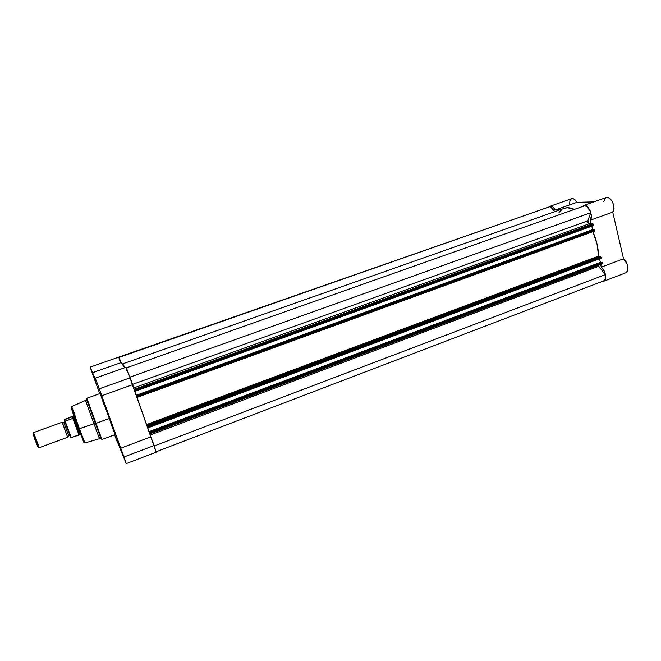 <?xml version="1.0" encoding="UTF-8"?>
<svg xmlns="http://www.w3.org/2000/svg" width="661" height="661" viewBox="0 0 661 661"><rect width="100%" height="100%" fill="white"/><g stroke="black" fill="none" stroke-linecap="round" stroke-linejoin="round"><path stroke-width="0.99" d="M624.546 272.993L625.314 272.96M583.663 205.505L606.211 197.54C610.855 195.416 616.647 208.347 612.739 212.148L590.19 220.253L591.033 223.798L590.19 220.253C593.925 216.486 588.125 203.448 583.663 205.513L582.291 206.62L583.795 205.464L586.001 205.745L588.282 207.637L590.149 210.752L591.347 216.188L590.19 220.253L612.739 212.148L623.53 258.773L601.295 267.143L600.667 264.466L601.295 267.143C605.674 270.399 607.31 280.264 603.667 281.272L626.025 272.72L627.545 270.845L627.942 268.804L627.058 263.838L623.53 258.773L612.739 212.148L613.995 208.083L613.482 204.464L611.979 201.018L608.624 197.738L607.451 197.399L605.402 197.994L603.815 201.613M550.167 206.207C551.927 205.786 553.662 207.033 555.372 209.934L576.954 202.349C575.235 199.473 573.459 198.259 571.625 198.697L549.853 206.348L552.596 206.678L555.372 209.934L576.954 202.349L593.917 201.886L576.954 202.349L574.136 199.143L571.947 198.614M571.311 198.837L569.914 200.63L569.6 204.588M598.602 255.774L598.775 256.501L598.602 255.774M625.769 272.836C629.536 271.77 627.991 261.954 623.53 258.773L601.295 267.143L604.253 271.043L605.517 274.836L605.608 278.355L604.997 280.107L603.914 281.165L602.353 281.396L603.667 281.272M555.372 209.934L559.933 209.868L555.372 209.934M118.988 357.419L550.266 206.529L554.827 211.669L550.63 206.439L90.144 367.095L99.704 393.642L90.16 367.119L92.333 372.746L121.153 362.616L124.714 367.747L121.153 362.616L119.005 357.444L550.258 206.529M147.519 426.816L601.213 257.402L601.378 258.096L147.791 427.593L146.659 425.056L147.147 425.891L600.642 256.691L598.643 256.261L596.999 243.876L592.876 231.689C596.495 239.96 598.403 248.098 598.61 256.104L598.916 256.575L146.709 425.172L598.916 256.575L600.642 256.691L147.147 425.891L147.519 426.816L601.213 257.402L600.642 256.691L601.378 258.096L147.791 427.593L147.519 426.816M149.469 433.013L147.254 426.675L147.882 427.89L601.378 258.096L147.882 427.89L147.254 426.675L149.386 432.277L149.237 431.84L602.13 262.12L149.237 431.84L602.13 262.12L149.328 431.988L149.51 432.459L602.369 262.343L602.576 263.169L602.411 262.475L149.51 432.459L149.964 433.823L149.469 433.013M146.37 424.238L136.959 397.608L146.37 424.238M136.67 396.782L133.811 388.693L134.877 391.023L593.611 225.219L593.041 223.872L588.918 223.699L587.852 222.22L587.819 220.848L590.653 212.768L590.207 211.413L587.373 207.017L584.811 205.728L126.325 367.904L584.811 205.728C587.365 206.282 589.315 208.628 590.653 212.768L129.986 377.142L590.653 212.768L587.819 220.848L589.224 223.773L592.867 223.815L134.233 389.329L592.867 223.815L593.438 224.509L134.596 390.238L593.438 224.509L593.611 225.219L134.968 391.345L593.52 225.558L134.968 391.345L134.381 390.254L136.513 395.832L136.356 395.394L594.371 229.317L136.356 395.394L594.371 229.317L136.439 395.518L136.62 395.98L594.611 229.532L594.826 230.375L594.66 229.664L136.62 395.98L137.091 397.393L594.66 231.036L594.826 230.375L136.901 396.765L594.826 230.375L594.66 231.036L137.091 397.393L136.662 396.749M124.896 367.681L123.111 364.351L122.616 363.872L122.483 364.525L122.582 363.88L124.896 367.681M156.145 452.198L154.145 445.522L123.962 456.982L126.251 463.617L156.145 452.198L130.217 377.778L99.324 388.808L101.753 395.757L132.415 384.743L127.573 370.755L125.987 367.342L126.805 370.771M602.7 281.099L603.443 280.983M603.534 280.95L604.658 280.049L605.36 278.298L605.278 274.654L598.122 265.416L605.278 274.654L154.302 445.96L605.278 274.654C605.823 278 605.245 280.099 603.534 280.95L156.128 451.769M149.964 433.798L602.609 263.425L149.783 433.228L602.576 263.169L602.419 263.805L149.964 433.823M600.932 262.409L600.37 262.367L599.585 259.054L600.37 262.367L149.006 431.633L600.932 262.409M593 229.681L591.802 226.178L592.628 229.673L136.166 395.303L593 229.681M122.591 363.88L564.32 208.331C567.32 207.29 570.666 207.653 574.343 209.43L567.592 207.752L564.296 208.331M561.858 209.595L559.032 212.388M150.179 435.012L598.618 266.333L150.179 435.012M133.563 387.999L589.224 223.773L133.563 387.999M132.349 384.462L587.819 220.848L132.349 384.462M146.494 424.585L598.61 256.104L146.494 424.585M98.249 386.47L100.001 391.089L98.249 386.47M92.928 374.894L94.54 379.15L92.928 374.894M122.582 453.768L124.4 458.585L122.582 453.768M115.692 437.822L117.369 442.25L115.692 437.822M71.363 407.887L71.578 408.358C69.405 403.301 76.296 422.743 78.634 428.939L93.986 423.751L85.938 401.582C85.376 400.054 85.368 400.062 85.922 401.615L93.986 423.751L95.448 423.544L86.814 399.855L95.448 423.544L96.035 423.379L86.847 398.252L96.035 423.379L109.627 418.396L100.191 393.469L104.008 404.747M99.051 437.549C99.621 439.086 99.629 439.094 99.084 437.557L100.836 438.268L101.926 439.515L96.035 423.379L101.926 439.515L115.204 434.574L109.627 418.396L95.448 423.544L100.86 438.317L95.448 423.544L93.986 423.751L99.481 438.706L93.986 423.751L78.709 428.981C74.974 418.587 70.529 407.267 71.636 406.565L79.427 428.84L71.636 406.565L75.106 415.215M126.251 463.617L114.543 434.822L126.226 463.592L123.962 456.982L154.145 445.522L150.832 436.871L120.715 448.216L123.962 456.982L101.753 395.757L120.715 448.216L150.832 436.871L132.415 384.743L101.753 395.757L99.324 388.808L130.217 377.778L125.929 367.318L95.283 378.15L99.324 388.808L95.283 378.15M90.945 409.473L86.847 398.252L100.191 393.469L115.204 434.574M90.144 367.095L96.399 381.546L92.333 372.746L121.153 362.616L118.749 357.089L120.319 362.501M116.419 439.507L114.75 435.062L116.419 439.507M110.858 423.494L114.394 432.732M114.692 433.476L115.188 434.558M79.427 428.84L84.93 442.969L79.427 428.84M74.371 415.48L73.726 413.778M73.247 412.547L71.785 408.853M71.181 407.573L74.9 418.644M75.486 420.297L76.726 423.734M77.362 425.477L83.732 441.631M79.262 430.617L79.865 432.236M80.444 433.79L81.518 436.607M81.997 437.846L83.807 442.283M83.906 442.465L83.831 441.986M83.691 441.507L81.278 434.393M99.481 438.706L84.93 442.969L83.757 441.688L78.634 428.939M69.81 435.078L68.769 435.987L63.795 422.486L64.861 421.429L63.795 422.486L62.126 422.247L33.562 432.608C33.529 434.219 38.801 448.356 39.197 447.72L67.662 437.252L62.126 422.247L63.795 422.486L68.761 435.797M67.662 437.252L62.299 422.362M39.23 447.497L33.562 432.608L33.124 434.087L38.173 447.059M80.659 434.351L79.799 434.88L72.958 416.215L72.346 416.727L72.784 418.43L72.958 416.215L73.908 415.868L72.958 416.215L79.832 434.921L80.749 434.583M72.884 416.091L64.654 419.545L64.795 421.214L72.561 418.57L72.346 416.727L72.561 418.57L72.115 416.835L64.481 419.727L70.867 437.541L79.758 434.88M65.059 422.057L70.867 437.541M72.784 418.43L65.142 421.264L71.231 437.599L78.981 434.839L72.784 418.43M73.842 415.67L72.925 416L72.817 418.19L78.981 434.839L79.642 434.938M33.083 433.442L34.727 439.284L38.024 447.191M33.133 433.459L33.562 432.608L62.126 422.247L33.562 432.608M70.892 437.59L64.795 421.214M85.922 401.615L86.831 399.913L86.847 398.252M85.509 400.442L71.636 406.565M68.769 435.987L68.009 436.318M62.935 422.577L65.158 422.346M38.768 447.15L37.751 446.753M33.645 433.12L33.124 434.087M79.303 434.921L79.799 434.88M71.058 437.64C70.355 436.962 66.232 425.709 64.861 421.288"/></g></svg>
